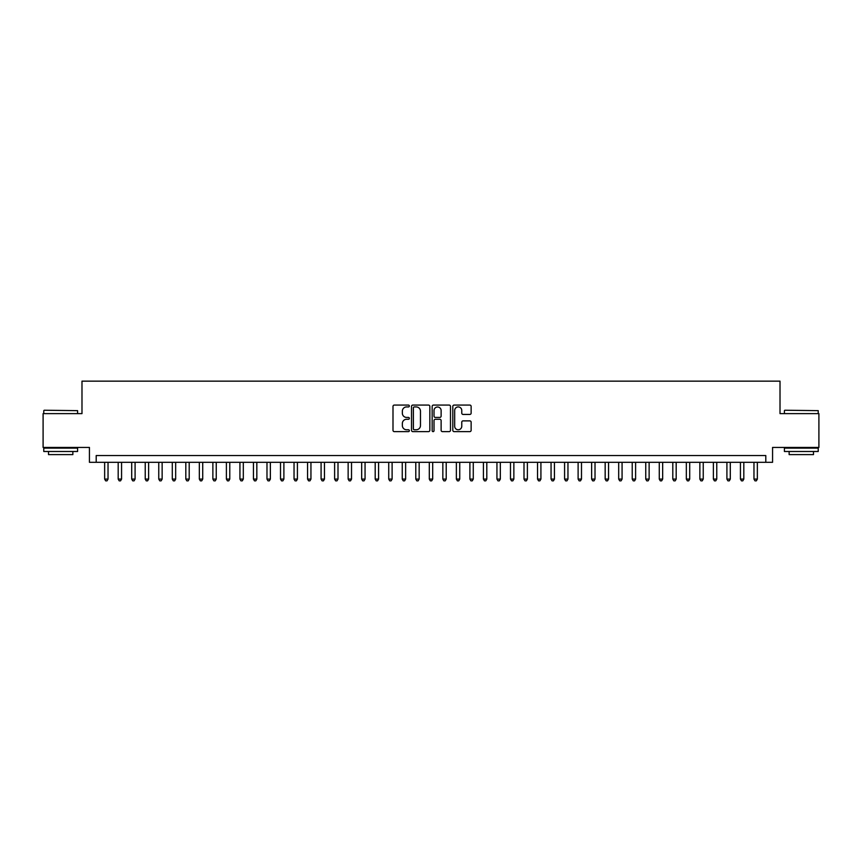<?xml version="1.0" encoding="UTF-8"?>
<svg xmlns="http://www.w3.org/2000/svg" width="862" height="862" viewBox="0 0 862 862"><rect width="100%" height="100%" fill="white"/><g stroke="black" fill="none" stroke-linecap="round" stroke-linejoin="round"><path stroke-width="1.29" d="M409.353 406.002A0.927 0.927 0 0 0 408.426 405.075L394.322 405.075A1.325 1.325 0 0 0 392.997 406.401L392.997 430.3A1.325 1.325 0 0 0 394.322 431.625L408.426 431.625A0.927 0.927 0 0 0 409.353 430.698A0.927 0.927 0 0 0 408.426 429.772L406.605 429.772A4.245 4.245 0 0 1 402.349 425.526L402.349 423.533A4.245 4.245 0 0 1 406.605 419.277L408.426 419.277A0.927 0.927 0 0 0 409.353 418.35A0.927 0.927 0 0 0 408.426 417.423L406.605 417.423A4.245 4.245 0 0 1 402.349 413.178L402.349 411.185A4.245 4.245 0 0 1 406.605 406.929L408.426 406.929A0.927 0.927 0 0 0 409.353 406.002M469.801 414.439A1.325 1.325 0 0 0 471.137 413.103L471.137 406.401A1.325 1.325 0 0 0 469.801 405.075L454.134 405.075A1.325 1.325 0 0 0 452.809 406.401L452.809 430.3A1.325 1.325 0 0 0 454.134 431.625L469.801 431.625A1.325 1.325 0 0 0 471.137 430.3L471.137 422.208A1.325 1.325 0 0 0 469.801 420.871L463.099 420.871A1.325 1.325 0 0 0 461.773 422.208L461.773 426.216A3.556 3.556 0 0 1 458.218 429.772A3.556 3.556 0 0 1 454.673 426.216L454.673 410.484A3.556 3.556 0 0 1 458.218 406.929A3.556 3.556 0 0 1 461.773 410.484L461.773 413.103A1.325 1.325 0 0 0 463.099 414.439L469.801 414.439M765.801 462.312L772.567 462.312L772.567 447.432L818.9 447.432L818.9 413.62L780.013 413.62L780.013 381.155L81.987 381.155L81.987 413.62L43.1 413.62L43.1 447.432L89.432 447.432L89.432 462.312L765.801 462.312L765.801 455.556L96.199 455.556L96.199 462.312M429.836 406.401A1.325 1.325 0 0 0 428.511 405.075L412.844 405.075A1.325 1.325 0 0 0 411.519 406.401L411.519 430.3A1.325 1.325 0 0 0 412.844 431.625L428.511 431.625A1.325 1.325 0 0 0 429.836 430.3L429.836 406.401M433.489 405.075L449.156 405.075A1.325 1.325 0 0 1 450.481 406.401L450.481 430.3A1.325 1.325 0 0 1 449.156 431.625L442.454 431.625A1.325 1.325 0 0 1 441.128 430.3L441.128 420.613A1.325 1.325 0 0 0 439.792 419.277L435.353 419.277A1.325 1.325 0 0 0 434.017 420.613L434.017 430.698A0.927 0.927 0 0 1 433.09 431.625A0.927 0.927 0 0 1 432.164 430.698L432.164 406.401A1.325 1.325 0 0 1 433.489 405.075M414.299 406.929A0.927 0.927 0 0 0 413.372 407.866L413.372 428.845A0.927 0.927 0 0 0 414.299 429.772L416.227 429.772A4.245 4.245 0 0 0 420.473 425.526L420.473 411.185A4.245 4.245 0 0 0 416.227 406.929L414.299 406.929M441.128 410.549A3.556 3.556 0 0 0 437.573 407.004A3.556 3.556 0 0 0 434.017 410.549L434.017 416.098A1.325 1.325 0 0 0 435.353 417.423L439.792 417.423A1.325 1.325 0 0 0 441.128 416.098L441.128 410.549M104.647 462.312L104.647 479.089L108.03 479.089L108.03 462.312M108.03 479.089L107.017 480.845L105.66 480.845L104.647 479.089M44.177 410.237L77.591 410.646L44.177 410.237M60.685 451.494L43.779 451.494L43.779 448.111L77.591 448.111L77.591 451.494L60.685 451.494M72.861 451.494L72.861 454.608L48.509 454.608L48.509 451.494M784.808 410.237L818.221 410.646L784.808 410.237M801.315 451.494L784.409 451.494L784.409 448.111L818.221 448.111L818.221 451.494L801.315 451.494M813.491 451.494L813.491 454.608L789.139 454.608L789.139 451.494M118.18 462.312L118.18 479.089L121.564 479.089L121.564 462.312M121.564 479.089L120.54 480.845L119.193 480.845L118.18 479.089M131.703 462.312L131.703 479.089L135.086 479.089L135.086 462.312M135.086 479.089L134.073 480.845L132.716 480.845L131.703 479.089M145.236 462.312L145.236 479.089L148.62 479.089L148.62 462.312M148.62 479.089L147.596 480.845L146.249 480.845L145.236 479.089M158.759 462.312L158.759 479.089L162.142 479.089L162.142 462.312M162.142 479.089L161.129 480.845L159.772 480.845L158.759 479.089M172.292 462.312L172.292 479.089L175.665 479.089L175.665 462.312M175.665 479.089L174.652 480.845L173.305 480.845L172.292 479.089M185.815 462.312L185.815 479.089L189.198 479.089L189.198 462.312M189.198 479.089L188.185 480.845L186.828 480.845L185.815 479.089M199.337 462.312L199.337 479.089L202.721 479.089L202.721 462.312M202.721 479.089L201.708 480.845L200.361 480.845L199.337 479.089M212.871 462.312L212.871 479.089L216.254 479.089L216.254 462.312M216.254 479.089L215.241 480.845L213.884 480.845L212.871 479.089M226.394 462.312L226.394 479.089L229.777 479.089L229.777 462.312M229.777 479.089L228.764 480.845L227.406 480.845L226.394 479.089M239.927 462.312L239.927 479.089L243.31 479.089L243.31 462.312M243.31 479.089L242.287 480.845L240.94 480.845L239.927 479.089M253.45 462.312L253.45 479.089L256.833 479.089L256.833 462.312M256.833 479.089L255.82 480.845L254.462 480.845L253.45 479.089M266.983 462.312L266.983 479.089L270.366 479.089L270.366 462.312M270.366 479.089L269.343 480.845L267.996 480.845L266.983 479.089M280.506 462.312L280.506 479.089L283.889 479.089L283.889 462.312M283.889 479.089L282.876 480.845L281.518 480.845L280.506 479.089M294.039 462.312L294.039 479.089L297.412 479.089L297.412 462.312M297.412 479.089L296.399 480.845L295.052 480.845L294.039 479.089M307.562 462.312L307.562 479.089L310.945 479.089L310.945 462.312M310.945 479.089L309.932 480.845L308.574 480.845L307.562 479.089M321.084 462.312L321.084 479.089L324.468 479.089L324.468 462.312M324.468 479.089L323.455 480.845L322.108 480.845L321.084 479.089M334.618 462.312L334.618 479.089L338.001 479.089L338.001 462.312M338.001 479.089L336.988 480.845L335.63 480.845L334.618 479.089M348.14 462.312L348.14 479.089L351.524 479.089L351.524 462.312M351.524 479.089L350.511 480.845L349.164 480.845L348.14 479.089M361.674 462.312L361.674 479.089L365.057 479.089L365.057 462.312M365.057 479.089L364.044 480.845L362.686 480.845L361.674 479.089M375.196 462.312L375.196 479.089L378.58 479.089L378.58 462.312M378.58 479.089L377.567 480.845L376.209 480.845L375.196 479.089M388.73 462.312L388.73 479.089L392.113 479.089L392.113 462.312M392.113 479.089L391.089 480.845L389.743 480.845L388.73 479.089M402.252 462.312L402.252 479.089L405.636 479.089L405.636 462.312M405.636 479.089L404.623 480.845L403.265 480.845L402.252 479.089M415.786 462.312L415.786 479.089L419.158 479.089L419.158 462.312M419.158 479.089L418.145 480.845L416.799 480.845L415.786 479.089M429.308 462.312L429.308 479.089L432.692 479.089L432.692 462.312M432.692 479.089L431.679 480.845L430.321 480.845L429.308 479.089M442.842 462.312L442.842 479.089L446.214 479.089L446.214 462.312M446.214 479.089L445.201 480.845L443.855 480.845L442.842 479.089M456.364 462.312L456.364 479.089L459.748 479.089L459.748 462.312M459.748 479.089L458.735 480.845L457.377 480.845L456.364 479.089M469.887 462.312L469.887 479.089L473.27 479.089L473.27 462.312M473.27 479.089L472.257 480.845L470.911 480.845L469.887 479.089M483.42 462.312L483.42 479.089L486.804 479.089L486.804 462.312M486.804 479.089L485.791 480.845L484.433 480.845L483.42 479.089M496.943 462.312L496.943 479.089L500.326 479.089L500.326 462.312M500.326 479.089L499.313 480.845L497.956 480.845L496.943 479.089M510.476 462.312L510.476 479.089L513.86 479.089L513.86 462.312M513.86 479.089L512.836 480.845L511.489 480.845L510.476 479.089M523.999 462.312L523.999 479.089L527.382 479.089L527.382 462.312M527.382 479.089L526.37 480.845L525.012 480.845L523.999 479.089M537.532 462.312L537.532 479.089L540.916 479.089L540.916 462.312M540.916 479.089L539.892 480.845L538.545 480.845L537.532 479.089M551.055 462.312L551.055 479.089L554.438 479.089L554.438 462.312M554.438 479.089L553.426 480.845L552.068 480.845L551.055 479.089M564.588 462.312L564.588 479.089L567.961 479.089L567.961 462.312M567.961 479.089L566.948 480.845L565.601 480.845L564.588 479.089M578.111 462.312L578.111 479.089L581.494 479.089L581.494 462.312M581.494 479.089L580.482 480.845L579.124 480.845L578.111 479.089M591.634 462.312L591.634 479.089L595.017 479.089L595.017 462.312M595.017 479.089L594.004 480.845L592.657 480.845L591.634 479.089M605.167 462.312L605.167 479.089L608.55 479.089L608.55 462.312M608.55 479.089L607.538 480.845L606.18 480.845L605.167 479.089M618.69 462.312L618.69 479.089L622.073 479.089L622.073 462.312M622.073 479.089L621.06 480.845L619.713 480.845L618.69 479.089M632.223 462.312L632.223 479.089L635.606 479.089L635.606 462.312M635.606 479.089L634.594 480.845L633.236 480.845L632.223 479.089M645.746 462.312L645.746 479.089L649.129 479.089L649.129 462.312M649.129 479.089L648.116 480.845L646.759 480.845L645.746 479.089M659.279 462.312L659.279 479.089L662.662 479.089L662.662 462.312M662.662 479.089L661.639 480.845L660.292 480.845L659.279 479.089M672.802 462.312L672.802 479.089L676.185 479.089L676.185 462.312M676.185 479.089L675.172 480.845L673.815 480.845L672.802 479.089M686.335 462.312L686.335 479.089L689.708 479.089L689.708 462.312M689.708 479.089L688.695 480.845L687.348 480.845L686.335 479.089M699.858 462.312L699.858 479.089L703.241 479.089L703.241 462.312M703.241 479.089L702.228 480.845L700.871 480.845L699.858 479.089M713.38 462.312L713.38 479.089L716.764 479.089L716.764 462.312M716.764 479.089L715.751 480.845L714.404 480.845L713.38 479.089M726.914 462.312L726.914 479.089L730.297 479.089L730.297 462.312M730.297 479.089L729.284 480.845L727.927 480.845L726.914 479.089M740.436 462.312L740.436 479.089L743.82 479.089L743.82 462.312M743.82 479.089L742.807 480.845L741.46 480.845L740.436 479.089M753.97 462.312L753.97 479.089L757.353 479.089L757.353 462.312M757.353 479.089L756.34 480.845L754.983 480.845L753.97 479.089M43.779 413.62L43.779 410.646M51.483 448.111L51.483 447.432M69.887 448.111L69.887 447.432M77.591 413.62L77.591 410.646M784.409 413.62L784.409 410.646M792.113 448.111L792.113 447.432M810.517 448.111L810.517 447.432M818.221 413.62L818.221 410.646"/></g></svg>
